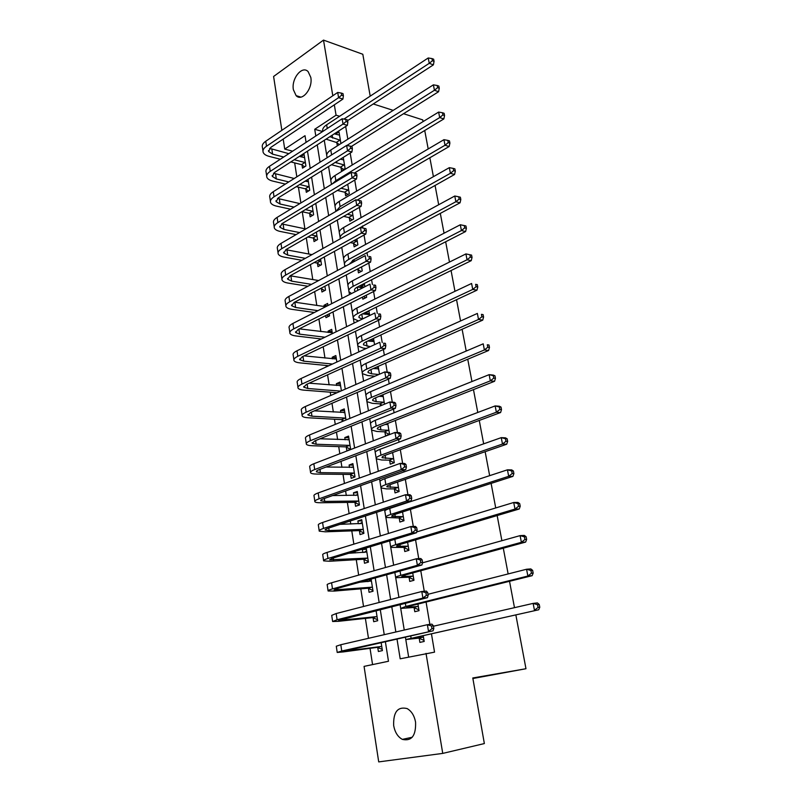 <?xml version="1.0" encoding="UTF-8"?>
<svg xmlns="http://www.w3.org/2000/svg" width="802" height="802" viewBox="0 0 802 802"><rect width="100%" height="100%" fill="white"/><g stroke="black" fill="none" stroke-linecap="round" stroke-linejoin="round"><path stroke-width="1.2" d="M310.805 77.423C313.031 88.561 302.003 102.095 296.128 95.649L293.382 89.714C291.186 78.686 302.153 65.052 308.128 71.629L310.805 77.423M415.566 722.121C416.058 735.665 411.657 741.419 402.353 739.384C397.812 736.888 394.925 732.296 393.672 725.609C393.211 712.036 397.692 706.351 407.105 708.567C411.486 711.063 414.303 715.584 415.566 722.121M515.846 614.893L525.972 668.728L472.789 677.981L484.358 743.564L442.744 753.399L378.714 761.9L364.068 666.382L388.479 661.259L385.351 641.59M294.665 162.906L296.83 176.841M298.434 187.187L300.89 202.966M302.254 211.758L304.9 228.791M306.304 237.883L308.81 254.023M310.454 264.58L312.78 279.557M314.655 291.617L316.79 305.402M318.905 318.995L320.85 331.567M323.206 346.735L324.96 358.043M326.113 365.461L326.334 366.875M327.567 374.835L329.131 384.85M330.264 392.188L330.775 395.446M331.988 403.296L333.341 411.997M334.464 419.235L335.266 424.398M336.469 432.138L337.602 439.476M338.715 446.624L339.817 453.742M341 461.361L341.923 467.305M343.025 474.363L344.439 483.476M345.602 490.974L346.304 495.486M347.376 502.443L349.111 513.601M350.263 520.979L350.735 524.027M351.797 530.874L353.852 544.147M354.985 551.395L355.216 552.929M356.268 559.676L358.664 575.104M360.8 588.848L363.537 606.492M365.381 618.392L368.479 638.322M370.033 648.327L372.559 664.597M292.62 151.177L284.73 149.092L283.196 139.077M281.853 130.315L273.602 76.481L323.507 40.1L332.81 95.759M377.762 647.585L378.374 651.495L382.404 650.602L381.13 642.542M373.09 617.841L373.702 621.7L377.692 620.728L376.088 610.593M368.489 588.488L369.08 592.297L373.04 591.234L371.115 579.074M367.176 580.167L367.406 581.61M363.938 559.495L364.529 563.265L368.439 562.122L366.253 548.277L362.364 549.45L362.845 552.518M359.446 530.874L360.028 534.593L363.897 533.37L361.742 519.696L357.882 520.959L358.334 523.796M355.005 502.613L355.587 506.283L359.416 504.979L357.291 491.486L353.471 492.819L353.882 495.435M350.624 474.704L351.196 478.333L354.995 476.949L352.89 463.616L349.111 465.03L349.482 467.436M346.304 447.145L346.865 450.714L350.624 449.27L348.549 436.098L344.8 437.591L345.141 439.777M346.003 419.987L344.258 408.92L340.549 410.474L340.86 412.459M342.033 419.917L342.284 421.521M341.401 390.815L340.018 382.073L336.349 383.697L336.619 385.481M336.86 362.023L335.837 355.547L332.188 357.251L332.439 358.825M330.033 343.477L333.652 341.742M332.369 333.612L331.697 329.351L328.088 331.116L328.309 332.499M325.662 315.607L325.973 317.642L329.562 315.848L329.241 313.803M327.948 305.572L327.607 303.457L324.038 305.291L324.229 306.484M321.432 288.66L321.953 291.988L325.502 290.123L324.89 286.224M323.577 277.893L320.038 279.778M317.452 263.337L317.973 266.625L321.492 264.7L320.589 258.986M313.532 238.324L314.033 241.572L317.532 239.587L316.349 232.109M309.652 213.593L310.153 216.811L313.612 214.766L312.158 205.563M305.813 189.162L306.314 192.33L309.742 190.234L308.018 179.347M302.023 165.001L302.514 168.139L305.913 165.984L304.088 154.445L300.73 156.781M396.99 638.963L400.188 658.803L434.544 652.146L431.436 633.77M429.852 624.397L426.073 602.041M424.258 591.285L420.779 570.743M418.734 558.633L415.566 539.866M413.301 526.453L410.413 509.4M407.937 494.724L405.331 479.345M404.078 471.907L403.817 470.373M402.644 463.436L400.318 449.701M399.045 442.143L398.604 439.536M397.431 432.579L395.376 420.438M394.083 412.769L393.461 409.11M392.288 402.153L390.494 391.556M389.181 383.787L388.389 379.105M387.216 372.148L385.672 363.055M384.348 355.186L383.386 349.512M382.213 342.544L380.92 334.925M379.577 326.955L378.454 320.319M377.271 313.341L376.228 307.156M374.865 299.096L373.582 291.507M372.399 284.53L371.587 279.748M370.213 271.587L368.78 263.086M367.597 256.109L367.015 252.68M365.622 244.43L364.038 235.046M362.855 228.039L362.494 225.953M361.09 217.623L359.356 207.367M358.163 200.289L358.033 199.568M356.619 191.147L354.735 180.049M352.198 165.011L350.183 153.082M347.827 139.197L345.682 126.465M324.279 140.31L326.695 155.147M328.559 166.555L330.835 180.5M332.9 193.132L335.025 206.174M337.301 220.059L339.276 232.159M340.349 238.735L340.339 238.715C339.577 236.821 340.93 234.856 344.419 232.821L343.557 227.547C340.078 229.603 338.715 231.577 339.487 233.492L340.128 237.412M341.752 247.327L343.567 258.475M344.639 265.041L344.88 266.505M346.263 274.956L347.918 285.121M362.674 287.858L357.451 286.996L465.611 231.537L461.421 230.555L353.211 286.294C349.662 288.189 348.248 289.983 348.99 291.667L349.471 294.595M350.835 302.945L352.329 312.098M362.314 319.086L359.055 317.572C358.564 316.509 359.527 315.366 361.943 314.153L471.235 260.66L467.045 259.788L357.692 313.532C354.103 315.366 352.669 317.071 353.391 318.645L354.113 323.056M355.466 331.306L356.79 339.426M370.213 346.664L363.547 344.89C363.075 343.908 364.058 342.825 366.494 341.652L476.949 290.184L472.739 289.422L362.233 341.131C358.604 342.885 357.141 344.499 357.852 345.963L358.825 351.908M360.158 360.048L361.311 367.095M378.845 374.504L371.647 373.812L368.108 372.549C367.637 371.647 368.639 370.634 371.105 369.501L482.734 320.128L478.523 319.477L366.835 369.08C363.166 370.765 361.682 372.288 362.374 373.632L363.597 381.14M364.91 389.181L365.882 395.125M382.093 405.17L379.747 403.857L383.707 402.223L376.248 401.682L372.719 400.579C372.268 399.747 373.281 398.794 375.767 397.722L488.608 350.494L484.388 349.953L371.486 397.401C367.787 399.005 366.273 400.429 366.945 401.662L368.439 410.774M369.732 418.704L370.524 423.526M389.14 434.413L384.399 431.827L388.389 430.273L380.92 429.912L377.391 428.96C376.95 428.218 377.983 427.326 380.499 426.303L494.553 381.291L490.333 380.87L376.208 426.083C372.459 427.616 370.925 428.94 371.587 430.052L373.341 440.819M374.624 448.619L375.216 452.288M394.083 462.794L389.1 460.168L393.14 458.694L382.123 457.721C381.692 457.05 382.755 456.238 385.291 455.265L500.598 412.529L496.368 412.228L380.99 455.155C377.201 456.599 375.637 457.822 376.278 458.814L378.313 471.265M379.577 478.954L379.978 481.431M397.531 482.052L399.115 491.536L393.872 488.869L397.952 487.476L386.925 486.854C386.504 486.273 387.577 485.531 390.143 484.619L506.724 444.218L502.483 444.037L385.832 484.598C382.013 485.972 380.409 487.085 381.04 487.947L383.356 502.142M384.589 509.701L384.8 510.964M403.967 520.538L398.704 517.952L402.825 516.638L391.787 516.368C391.376 515.876 392.469 515.205 395.065 514.353L512.939 476.368L508.689 476.318L390.744 514.443C386.875 515.726 385.251 516.739 385.862 517.47L388.469 533.45M389.682 540.879L390.664 546.924M408.88 549.911L403.596 547.405L407.757 546.182L396.709 546.282C396.318 545.881 397.431 545.28 400.048 544.488L519.245 508.989L514.994 509.07L395.717 544.698C391.807 545.881 390.153 546.784 390.744 547.385L393.652 565.199M413.852 579.666L408.559 577.25L412.759 576.117L401.702 576.598L405.1 575.024L525.641 542.082L521.38 542.312L400.759 575.355C396.81 576.448 395.125 577.229 395.697 577.701L398.915 597.39M418.895 609.811L413.581 607.495L417.832 606.442L406.754 607.314L410.223 605.981L532.137 575.676L527.876 576.037L405.872 606.422L400.709 608.417L404.248 630.051M424.007 640.367L418.674 638.141L422.965 637.179L411.887 638.452L415.416 637.359L538.723 609.771L405.792 639.555L408.649 657.028M419.215 638.362L419.887 642.392L424.188 641.45L423.205 635.615M414.123 607.726L414.784 611.705L419.035 610.673L417.932 604.066M409.1 577.5L409.752 581.42L413.962 580.297L412.729 572.939M404.138 547.666L404.779 551.535L408.95 550.322L407.596 542.232M399.246 518.212L399.877 522.032L403.997 520.739L402.534 511.947M399.115 491.536L395.035 492.919L394.414 489.14M389.642 460.448L390.263 464.178L394.303 462.714L392.599 452.559M384.93 432.118L385.541 435.797L389.541 434.253L387.737 423.456M384.509 404.178L382.935 394.724M380.278 404.148L380.559 405.802M379.506 374.213L378.193 366.374M374.283 368.098L374.384 368.649M374.564 344.659L373.511 338.384M369.642 340.178L369.832 341.281M367.236 325.682L371.085 323.838M369.682 315.507L368.95 311.126L365.131 313.001L365.341 314.254M362.484 297.091L362.835 299.186L366.644 297.281L366.283 295.176M364.88 286.735L364.519 284.57L360.73 286.514L360.9 287.567M357.892 269.462L358.454 272.87L362.233 270.896L361.562 266.896M360.128 258.354L356.379 260.349M353.572 243.507L354.133 246.876L357.872 244.841L356.89 238.976M349.311 217.873L349.873 221.202L353.572 219.096L352.289 211.427M345.101 192.54L345.652 195.828L349.311 193.663L347.737 184.239M340.94 167.518L341.482 170.766L345.111 168.54L343.256 157.403M340.94 143.568L338.985 131.909L335.487 134.175M336.83 142.796L337.341 145.854M403.556 113.704L422.724 119.879L423.055 121.613M424.729 130.505L428.198 148.961M429.852 157.763L433.411 176.661M435.055 185.392L438.694 204.751M440.318 213.392L444.047 233.212M445.661 241.763L449.471 262.064M451.065 270.535L454.975 291.316M456.549 299.687L460.559 320.97M462.112 329.251L466.213 351.045M467.746 359.226L471.947 381.541M473.471 389.612L477.771 412.469M479.265 420.438L483.666 443.847M485.15 451.696L489.651 475.666M491.115 483.395L495.726 507.947M497.16 515.566L501.892 540.698M503.295 548.187L508.137 573.931M509.531 581.3L514.483 607.665M472.879 678.512L525.972 668.728M370.203 96.15L362.815 54.265L323.507 40.1M373.271 103.959L393.201 110.375M334.324 104.821L336.058 115.187L314.725 129.282L315.808 135.999M339.617 116.26L336.058 115.187M426.022 653.379L442.744 753.399M317.241 144.861L320.038 162.204M321.452 170.976L324.319 188.741M325.722 197.432L328.66 215.628M330.043 224.219L333.051 242.856M334.424 251.367L337.512 270.444M338.865 278.855L342.023 298.394M343.356 306.705L346.594 326.715M347.918 334.925L351.226 355.406M352.529 363.517L355.918 384.489M357.201 392.489L360.669 413.962M361.943 421.842L365.491 443.837M366.745 451.606L370.384 474.122M371.617 481.771L375.336 504.829M376.549 512.348L380.359 535.957M381.551 543.345L385.461 567.515M386.624 574.773L390.624 599.525M391.767 606.643L395.857 631.986M306.083 142.365L305.021 135.688L284.73 149.092M384.248 634.673L380.258 609.54M379.145 602.482L375.246 577.931M374.103 570.733L370.293 546.753M369.131 539.425L365.411 516.007M364.228 508.548L360.589 485.671M359.386 478.082L355.837 455.736M354.614 448.037L351.146 426.203M349.913 418.383L346.524 397.07M345.261 389.13L341.953 368.308M340.68 360.268L337.452 339.928M336.158 331.777L333 311.908M331.687 303.657L328.609 284.259M327.286 275.908L324.279 256.961M322.935 248.51L319.998 230.004M318.635 221.462L315.767 203.397M314.394 194.766L311.597 177.122M310.214 168.4L307.477 151.167M322.615 131.538L314.725 129.282M304.449 157.603L300.71 156.631M308.379 181.633L305.482 180.931M327.497 305.803L324.038 305.291M332.058 331.617L328.088 331.116M336.168 357.672L332.188 357.251M340.329 384.038L336.349 383.697M344.539 410.734L340.549 410.474M348.81 437.752L344.8 437.591M353.131 465.11L349.111 465.03M357.502 492.809L353.471 492.819M361.923 520.849L357.882 520.959M366.404 549.25L362.364 549.45M378.364 367.396L376.338 367.196M373.842 340.339L370.253 339.898M369.371 313.612L365.131 313.001M364.178 287.086L360.73 286.514M347.837 184.811L347.096 184.62M343.416 159.899L340.499 159.117M422.965 637.179L423.506 637.41M405.792 639.555L418.674 638.141M538.072 607.445L539.776 607.244L539.245 604.497L537.541 604.688L538.072 607.445L534.463 610.282L533.129 603.395L433.431 626.222M537.541 604.688L533.129 603.395L537.4 602.914L539.245 604.497M539.776 607.244L538.723 609.771M382.213 649.359L377.221 647.364L381.241 646.472L343.276 651.354L433.07 630.823L341.742 651.003L337.211 652.447L343.206 651.926L377.221 647.364M381.241 646.472L381.792 646.683M431.987 628.658L433.812 628.427L433.351 625.76L431.536 625.981L431.987 628.658L428.519 631.395L427.386 624.698L340.81 644.718L336.289 646.222L337.181 652.277M431.536 625.981L427.386 624.698L431.937 624.146L433.351 625.76M433.812 628.427L433.07 630.823M417.832 606.442L418.373 606.683M400.709 608.417L413.581 607.495M531.455 573.219L533.16 573.079L532.638 570.372L530.934 570.503L531.455 573.219L527.876 576.037L526.563 569.25L428.007 594.292M530.934 570.503L526.563 569.25L530.824 568.919L532.638 570.372M533.16 573.079L532.137 575.676M412.759 576.117L413.301 576.357M395.697 577.701L408.559 577.25M524.939 539.505L526.643 539.415L526.122 536.749L524.418 536.829L524.939 539.505L521.38 542.312L520.097 535.626L422.504 562.834M524.418 536.829L520.097 535.626L524.348 535.425L526.122 536.749M526.643 539.415L525.641 542.082M407.757 546.182L408.298 546.433M390.744 547.385L403.596 547.405M518.523 506.283L520.217 506.252L519.706 503.616L518.012 503.646L518.523 506.283L514.994 509.07L513.721 502.483L416.659 531.947M518.012 503.646L513.721 502.483L517.972 502.423L519.706 503.616M520.217 506.252L519.245 508.989M377.531 619.695L372.549 617.62L376.539 616.628L338.655 620.437L427.446 597.67L422.905 598.102L337.091 619.745L332.63 621.51L338.634 621.299L372.549 617.62M376.539 616.628L377.08 616.858M426.353 595.385L428.168 595.214L427.717 592.578L425.902 592.738L426.353 595.385L422.905 598.102L421.792 591.505L336.158 613.54L331.717 615.375L332.589 621.259M425.902 592.738L421.792 591.505L426.333 591.094L427.717 592.578M428.168 595.214L427.446 597.67M372.91 590.412L367.948 588.247L371.887 587.184L334.093 589.931L337.04 588.528L421.902 564.989L417.381 565.29L332.489 588.899C329.051 589.871 327.597 590.573 328.108 590.984L334.113 591.084L367.948 588.247M368.288 581.54L371.186 579.525M371.887 587.184L372.429 587.415M371.426 581.019L359.837 582.202M420.799 562.583L422.604 562.463L422.163 559.866L420.358 559.976L420.799 562.583L417.381 565.29L416.278 558.783L331.577 582.783C328.148 583.766 326.695 584.488 327.216 584.929L328.058 590.643M420.358 559.976L416.278 558.783L420.809 558.513L422.163 559.866M422.604 562.463L421.902 564.989M368.339 561.5L363.396 559.255L367.306 558.102L329.602 559.816L332.489 558.212L416.449 532.769L411.927 532.949L327.958 558.473C324.549 559.525 323.116 560.327 323.647 560.869L329.662 561.26L363.396 559.255M364.068 552.458L366.644 550.753M367.306 558.102L367.847 558.352M366.845 552.027L348.77 553.28M415.326 530.252L417.13 530.182L416.689 527.626L414.885 527.686L415.326 530.252L411.927 532.949L410.845 526.533L327.056 552.428C323.657 553.5 322.234 554.322 322.765 554.894L323.587 560.438M414.885 527.686L410.845 526.533L415.366 526.383L416.689 527.626M417.13 530.182L416.449 532.769M402.825 516.638L403.356 516.899M385.862 517.47L398.704 517.952M512.187 473.541L513.892 473.571L513.39 470.974L511.686 470.944L512.187 473.541L508.689 476.318L507.445 469.822L389.752 508.448C385.902 509.741 384.278 510.774 384.89 511.536L385.772 516.929M511.686 470.944L507.445 469.822L511.686 469.902L513.39 470.974M513.892 473.571L512.939 476.368M363.837 532.949L358.905 530.623L362.775 529.39L329.141 530.553L325.161 530.102C324.79 529.651 325.742 529.049 327.998 528.297L411.065 501.009L406.554 501.06L323.477 528.438C320.108 529.571 318.705 530.473 319.246 531.145L325.261 531.816L358.905 530.623M359.908 523.756L362.163 522.333M362.775 529.39L363.316 529.651M362.334 523.405L340.028 524.348M409.922 498.373L411.727 498.363L411.296 495.837L409.491 495.847L409.922 498.373L406.554 501.06L405.491 494.734L322.584 522.483C319.236 523.636 317.823 524.548 318.374 525.24L319.176 530.633M409.491 495.847L405.491 494.734L409.992 494.714L411.296 495.837M411.727 498.363L411.065 501.009M397.952 487.476L398.484 487.746M381.04 487.947L386.363 488.879L393.872 488.869M505.952 441.28L507.646 441.351L507.155 438.794L505.46 438.714L505.952 441.28L502.483 444.037L501.25 437.641L384.86 478.684C381.04 480.067 379.446 481.2 380.078 482.092L380.93 487.315M505.46 438.714L501.25 437.641L505.491 437.842L507.155 438.794M507.646 441.351L506.724 444.218M392.629 452.719L391.526 452.96M393.14 458.694L393.672 458.975M376.278 458.814L381.612 459.987L389.1 460.168M499.806 409.481L501.501 409.601L501.019 407.085L499.325 406.955L499.806 409.481L496.368 412.228L495.155 405.922L380.028 449.31C376.248 450.774 374.684 452.007 375.336 453.03L376.158 458.092M499.325 406.955L495.155 405.922L499.385 406.243L501.019 407.085M501.501 409.601L500.598 412.529M387.897 424.398L385.06 424.509M388.389 430.273L388.93 430.564M386.454 424.579L387.807 423.857M371.587 430.052L376.92 431.476L384.399 431.827M493.751 378.133L495.446 378.303L494.964 375.827L493.27 375.647L493.751 378.133L490.333 380.87L489.14 374.654L375.256 420.318C371.526 421.862 369.983 423.205 370.654 424.348L371.456 429.26M493.27 375.647L489.14 374.654L493.36 375.095L494.964 375.827M495.446 378.303L494.553 381.291M383.216 396.429L379.015 396.368M383.707 402.223L384.238 402.524M382.153 396.609L383.166 396.088M366.945 401.662L372.298 403.326L379.747 403.857M487.776 347.236L489.471 347.456L488.989 345L487.305 344.78L487.776 347.236L484.388 349.953L483.205 343.827L370.554 391.707C366.855 393.331 365.351 394.764 366.033 396.028L366.805 400.789M487.305 344.78L488.989 345M489.471 347.456L488.608 350.494M378.604 368.81L373.291 368.539M377.902 369L378.574 368.679M362.374 373.632L367.727 375.526L374.925 376.208M481.892 316.77L483.576 317.031L483.105 314.615L481.431 314.344L481.892 316.77L478.523 319.477L477.36 313.432L365.902 363.466C362.243 365.161 360.77 366.694 361.461 368.078L362.213 372.689M481.431 314.344L483.105 314.615M483.576 317.031L482.734 320.128M359.386 504.749L354.474 502.353L358.304 501.039L324.76 501.41L320.78 500.779C320.399 500.247 321.331 499.576 323.567 498.764L405.752 469.691L401.251 469.621L319.056 498.804C315.727 500.017 314.344 501.019 314.905 501.801C315.547 502.463 317.552 502.784 320.93 502.754L354.474 502.353M355.797 495.425L357.732 494.273M358.304 501.039L358.845 501.31M357.872 495.145L332.609 495.566M404.599 466.944L406.403 466.985L405.972 464.488L404.178 464.448L404.599 466.944L401.251 469.621L400.208 463.386L318.183 492.929C314.865 494.152 313.482 495.175 314.043 495.977L314.815 501.21M404.178 464.448L400.208 463.386L404.699 463.476L405.972 464.488M406.403 466.985L405.752 469.691M354.985 476.909L350.093 474.433L353.893 473.05L320.439 472.639L316.459 471.827C316.068 471.215 316.98 470.483 319.196 469.631L400.519 438.804L396.028 438.614L314.705 469.561C311.407 470.844 310.043 471.937 310.625 472.839C311.266 473.611 313.281 474.012 316.64 474.062L350.093 474.433M351.737 467.466L353.351 466.553M353.893 473.05L354.424 473.32M353.461 467.235L326.033 467.035M399.356 435.957L401.15 436.037L400.729 433.581L398.935 433.501L399.356 435.957L396.028 438.614L394.995 432.468L313.833 463.757C310.544 465.06 309.191 466.173 309.772 467.095L310.524 472.167M398.935 433.501L394.995 432.468L399.476 432.679L400.729 433.581M401.15 436.037L400.519 438.804M350.484 449.32L345.772 446.864L349.532 445.401L316.168 444.238L312.189 443.245L314.885 440.859L395.356 408.348L390.875 408.048L310.394 440.689C307.136 442.052 305.803 443.245 306.384 444.258C307.046 445.12 309.061 445.611 312.409 445.742L345.772 446.864M347.737 439.877L349.03 439.185M349.532 445.401L350.063 445.681M349.111 439.676L320.028 438.784M394.173 405.401L395.967 405.521L395.556 403.105L393.762 402.975L394.173 405.401L390.875 408.048L389.862 401.982L309.542 434.965C306.284 436.338 304.96 437.541 305.552 438.584L306.274 443.506M393.762 402.975L389.862 401.982L394.333 402.303L395.556 403.105M395.967 405.521L395.356 408.348M343.827 420.88L341.502 419.626L345.221 418.093L311.958 416.188L307.968 415.035L310.625 412.469L390.263 378.303L385.802 377.892L306.153 412.198C302.925 413.632 301.612 414.905 302.214 416.027C302.885 416.99 304.89 417.571 308.239 417.772L341.502 419.626M343.787 412.639L344.77 412.138M345.221 418.093L345.752 418.383M344.81 412.449L314.434 410.835M389.07 375.256L390.855 375.426L390.454 373.04L388.669 372.86L389.07 375.256L385.802 377.892L384.79 371.907L305.311 406.544C302.083 407.987 300.78 409.281 301.382 410.434L302.093 415.205M388.669 372.86L384.79 371.907L389.251 372.349L390.454 373.04M390.855 375.426L390.263 378.303M340.74 391.105L307.798 388.499L303.808 387.176L306.414 384.429L385.241 348.669L380.79 348.148L301.953 384.068C298.765 385.572 297.472 386.935 298.083 388.168C298.765 389.221 300.78 389.882 304.108 390.163L337.051 392.709M339.888 385.752L340.549 385.431M340.569 385.551L309.161 383.186M384.038 345.532L385.822 345.742L385.421 343.386L383.637 343.166L384.038 345.532L380.79 348.148L379.797 342.253L301.121 378.484C297.933 379.998 296.65 381.381 297.271 382.634L297.953 387.266M383.637 343.166L385.421 343.386M385.822 345.742L385.241 348.669M374.043 341.542L367.817 341.03M357.852 345.963L363.216 348.088L366.334 348.449M476.087 286.725L477.771 287.036L477.31 284.66L475.626 284.339L476.087 286.725L472.739 289.422L471.596 283.467L361.321 335.587C357.702 337.351 356.248 338.985 356.96 340.479L357.682 344.94M475.626 284.339L477.31 284.66M477.771 287.036L476.949 290.184M332.459 364.048L303.687 361.161L299.697 359.677L302.264 356.76L380.278 319.437L375.847 318.805L297.823 356.299C294.655 357.862 293.382 359.316 294.013 360.649C294.705 361.792 296.71 362.544 300.038 362.885L328.81 365.732M336.379 358.995L304.128 355.867M379.075 316.199L380.85 316.459L380.449 314.133L378.674 313.873L379.075 316.199L375.847 318.805L374.865 312.991L297.001 350.785C293.833 352.369 292.57 353.832 293.201 355.186L293.873 359.677M378.674 313.873L380.449 314.133M380.85 316.459L380.278 319.437M369.542 314.615L362.544 313.853M470.363 257.101L472.037 257.462L471.586 255.106L469.912 254.755L470.363 257.101L467.045 259.788L465.912 253.913L356.79 308.058C353.211 309.903 351.777 311.627 352.509 313.221L353.211 317.542M353.391 318.645L358.474 320.95M465.912 253.913L469.912 254.755M472.037 257.462L471.235 260.66M324.92 337.231L299.627 334.153L295.647 332.509L298.164 329.432L375.396 290.605L370.965 289.863L293.732 328.87C290.595 330.504 289.352 332.048 289.993 333.482C290.695 334.715 292.7 335.537 296.018 335.958L321.311 338.985M332.239 332.75L299.296 328.86M374.173 287.266L375.938 287.567L375.557 285.271L373.782 284.971L374.173 287.266L370.965 289.863L370.003 284.129L292.92 323.427C289.793 325.081 288.55 326.635 289.191 328.088L289.833 332.439M373.782 284.971L375.557 285.271M375.938 287.567L375.396 290.605M365.582 297.813L363.567 296.55M355.557 291.487L354.614 290.595C354.113 289.462 355.065 288.269 357.451 286.996M464.719 227.888L466.393 228.289L465.942 225.974L464.268 225.573L464.719 227.888L461.421 230.555L460.308 224.76L352.329 280.88C348.78 282.795 347.376 284.61 348.108 286.314L348.8 290.494M348.99 291.667L351.557 293.532M460.308 224.76L464.268 225.573M466.393 228.289L465.611 231.537M328.75 316.259L326.745 315.056M317.963 310.665L295.627 307.487L291.637 305.692L294.113 302.444L370.574 262.144L366.153 261.312L289.692 301.793C286.595 303.497 285.362 305.111 286.023 306.645C286.735 307.968 288.74 308.87 292.048 309.361L314.374 312.489M325.712 306.705L294.635 302.164M369.341 258.725L371.105 259.066L370.714 256.8L368.95 256.46L369.341 258.725L366.153 261.312L365.201 255.648L288.89 296.419C285.793 298.133 284.58 299.768 285.231 301.321L285.853 305.542M368.95 256.46L370.714 256.8M371.105 259.066L370.574 262.144M355.236 260.971L352.529 260.46M361.07 271.497L357.371 269.121L361.1 267.136M361.131 267.136L361.652 267.477M350.123 263.698L353.01 260.179L460.057 202.806L455.877 201.733L348.79 259.387C345.271 261.362 343.888 263.236 344.639 265.031L345.582 266.124M459.145 199.076L460.819 199.508L460.378 197.222L458.704 196.791L459.145 199.076L455.877 201.733L454.774 196.009L347.908 254.054C344.399 256.028 343.015 257.933 343.777 259.738L344.439 263.788M454.774 196.009L458.704 196.791M460.819 199.508L460.057 202.806M324.589 290.605L320.91 288.339L324.429 286.464M311.467 284.359L291.667 281.151L287.677 279.196L290.113 275.788L365.812 234.064L361.411 233.131L285.712 275.056C282.635 276.82 281.432 278.515 282.093 280.149C282.815 281.552 284.82 282.535 288.118 283.086L307.918 286.254M324.459 286.464L324.98 286.785M318.635 280.53L290.144 275.778M364.569 230.565L366.334 230.936L365.953 228.7L364.188 228.319L364.569 230.565L361.411 233.131L360.469 227.537L284.921 269.753C281.853 271.527 280.65 273.231 281.322 274.885L281.923 278.976M360.469 227.537L364.188 228.319M366.334 230.936L365.812 234.064M356.629 245.512L353.05 243.166L356.79 241.111L354.033 240.55M356.79 241.111L357.311 241.462M350.304 242.615L353.05 243.166M346.454 235.377L454.574 174.475L450.403 173.292L344.419 232.821M453.651 170.656L455.325 171.127L454.884 168.871L453.22 168.4L453.651 170.656L450.403 173.292L449.32 167.658L343.557 227.547M449.32 167.658L453.22 168.4M455.325 171.127L454.574 174.475M320.489 265.251L316.94 263.016L320.449 261.081L317.702 260.58M305.351 258.334L287.758 255.126L283.778 253.031L286.164 249.472L361.111 206.355L356.72 205.332L281.773 248.65C278.725 250.475 277.542 252.249 278.224 253.973C278.956 255.457 280.961 256.51 284.249 257.131L301.843 260.299M314.183 262.525L316.94 263.016M320.449 261.081L320.97 261.412M312.008 254.615L285.803 249.683M359.857 202.766L361.622 203.187L361.241 200.981L359.486 200.56L359.857 202.766L356.72 205.332L355.787 199.808L280.991 243.407C277.953 245.242 276.77 247.036 277.452 248.78L278.033 252.74M355.787 199.808L359.486 200.56M361.622 203.187L361.111 206.355M352.258 219.838L348.79 217.522L352.489 215.407L347.366 214.264M352.489 215.407L353.01 215.758M343.677 216.39L348.79 217.522M357.141 200.089L449.17 146.515L445.01 145.242L340.108 206.595L335.868 211.427M448.238 142.616L449.902 143.127L449.471 140.901L447.807 140.39L448.238 142.616L445.01 145.242L443.937 139.678L339.246 201.382C335.807 203.497 334.474 205.563 335.256 207.578L335.878 211.357M443.937 139.678L447.807 140.39M449.902 143.127L449.17 146.515M316.449 240.199L313.011 237.993L316.499 235.999L311.377 234.966M299.567 232.58L283.898 229.422L279.908 227.187L282.264 223.477L356.479 179.006L352.098 177.884L277.883 222.575C274.875 224.45 273.703 226.304 274.394 228.119C275.136 229.683 277.141 230.806 280.419 231.487L296.088 234.615M307.888 236.971L313.011 237.993M316.499 235.999L317.011 236.329M305.762 228.971L281.602 223.898M355.216 175.337L356.97 175.788L356.599 173.613L354.845 173.162L355.216 175.337L352.098 177.884L351.176 172.44L277.111 217.392C274.104 219.287 272.941 221.151 273.632 222.986L274.204 226.816M351.176 172.44L354.845 173.162M356.97 175.788L356.479 179.006M347.837 184.851L346.775 184.821M347.938 194.485L344.589 192.189L348.248 190.014L341.04 188.249M348.248 190.014L348.76 190.375M337.381 190.445L344.589 192.189M354.364 173.062L443.847 118.937L439.686 117.573L335.848 180.681L332.279 183.919M442.894 114.947L444.549 115.508L444.128 113.313L442.463 112.751L442.894 114.947L439.686 117.573L438.624 112.079L334.995 175.538C331.587 177.713 330.274 179.859 331.076 181.964L331.477 184.4M438.624 112.079L442.463 112.751M444.549 115.508L443.847 118.937M312.459 215.437L309.131 213.262L312.59 211.207L305.392 209.613M294.053 207.116L280.078 204.029L276.099 201.653L278.404 197.793L351.898 152.009L347.537 150.806L274.043 196.811C271.056 198.746 269.913 200.67 270.615 202.575C271.357 204.219 273.362 205.412 276.63 206.154L290.605 209.212M301.933 211.688L309.131 213.262M312.59 211.207L313.101 211.548M312.249 206.154L311.186 206.144M299.848 203.598L277.512 198.425M350.634 148.27L352.379 148.751L352.018 146.606L350.263 146.114L350.634 148.27L347.537 150.806L346.624 145.433L273.281 191.698C270.304 193.643 269.161 195.578 269.863 197.503L270.414 201.212M346.624 145.433L350.263 146.114M352.379 148.751L351.898 152.009M343.657 159.839L340.389 159.187M343.677 169.433L340.429 167.157L344.058 164.921L335.176 162.425M344.058 164.921L344.569 165.282M331.497 164.721L340.429 167.157M351.406 146.435L438.584 91.719L434.433 90.265L346.885 145.473M437.611 87.659L439.275 88.25L438.854 86.085L437.2 85.493L437.611 87.659L434.433 90.265L433.391 84.842L330.795 150.014C327.416 152.25 326.133 154.465 326.945 156.671L327.116 157.733M433.391 84.842L437.2 85.493M439.275 88.25L438.584 91.719M308.519 190.976L305.301 188.811L308.72 186.706L299.687 184.54M288.77 181.924L276.309 178.936L272.329 176.43L274.595 172.42L347.386 125.363L343.025 124.069L270.254 171.367C267.297 173.352 266.174 175.347 266.876 177.342C267.637 179.067 269.642 180.33 272.891 181.122L285.352 184.079M296.259 186.665L305.301 188.811M308.72 186.706L309.231 187.046M308.399 181.723L305.121 181.152M294.214 178.495L273.522 173.242M346.103 121.543L347.847 122.064L347.487 119.949L345.742 119.428L346.103 121.543L343.025 124.069L342.133 118.766L269.502 166.315C266.545 168.31 265.422 170.325 266.134 172.33L266.665 175.919M342.133 118.766L345.742 119.428M347.847 122.064L347.386 125.363M339.527 135.117L334.294 133.834M339.346 144.581L336.319 142.425L339.908 140.139L329.883 136.681M339.908 140.139L340.429 140.5M326.063 139.157L336.319 142.425M347.607 120.641L433.391 64.862L429.25 63.318L343.898 119.087M432.408 60.721L434.062 61.353L433.651 59.218L431.997 58.586L432.408 60.721L429.25 63.318L428.218 57.975L326.655 124.801C323.437 126.997 322.143 129.212 322.775 131.438M428.218 57.975L431.997 58.586M434.062 61.353L433.391 64.862M304.64 166.796L301.512 164.651L304.9 162.485L294.224 159.738M283.697 157.022L272.59 154.144L268.61 151.508L270.835 147.367L342.925 99.067L338.584 97.684L266.505 146.225C263.577 148.27 262.475 150.335 263.186 152.41C263.948 154.205 265.953 155.538 269.201 156.39L280.309 159.237M290.835 161.924L301.512 164.651M304.9 162.485L305.412 162.836M304.58 157.573L299.346 156.42M288.81 153.663L269.612 148.36M341.642 95.167L343.376 95.729L343.015 93.633L341.281 93.072L341.642 95.167L338.584 97.684L337.702 92.441L265.763 141.232C262.835 143.287 261.733 145.362 262.454 147.458L262.966 150.936M337.702 92.441L341.281 93.072M343.376 95.729L342.925 99.067M415.366 638.171L415.246 637.4M411.055 637.931L410.714 635.866M347.236 651.023L347.116 650.211M341.742 651.003L340.81 644.718M410.253 607.224L410.053 606.021M405.872 606.422L405.341 603.224M405.2 576.688L404.93 575.074M400.759 575.355L400.048 571.054M400.218 546.553L399.877 544.538M395.717 544.698L394.835 539.325M342.624 620.307L342.434 619.054M337.091 619.745L336.158 613.54M338.063 589.991L337.812 588.317M332.489 588.899L331.577 582.783M333.572 560.077L333.261 557.981M327.958 558.473L327.056 552.428M395.296 516.819L394.895 514.403M390.744 514.443L389.752 508.448M329.141 530.553L328.76 528.047M323.477 528.438L322.584 522.483M390.444 487.476L389.983 484.669M385.832 484.598L384.86 478.684M385.652 458.503L385.13 455.335M380.99 455.155L380.028 449.31M380.92 429.912L380.338 426.373M376.208 426.083L375.256 420.318M376.248 401.682L375.607 397.792M371.486 397.401L370.554 391.707M371.647 373.812L370.945 369.582M366.835 369.08L365.902 363.466M324.76 501.41L324.319 498.503M319.056 498.804L318.183 492.929M320.439 472.639L319.938 469.34M314.705 469.561L313.833 463.757M316.168 444.238L315.617 440.569M310.394 440.689L309.542 434.965M311.958 416.188L311.346 412.158M306.153 412.198L305.311 406.544M307.798 388.499L307.136 384.108M301.953 384.068L301.121 378.484M367.095 346.294L366.334 341.722M362.233 341.131L361.321 335.587M303.687 361.161L302.976 356.419M297.823 356.299L297.001 350.785M362.564 318.955L361.782 314.224M357.692 313.532L356.79 308.058M299.627 334.153L298.865 329.071M293.732 328.87L292.92 323.427M357.832 290.324L357.291 287.076M353.211 286.294L352.329 280.88M295.627 307.487L294.825 302.194M289.692 301.793L288.89 296.419M353.161 262.074L352.9 260.53M348.79 259.387L347.908 254.054M291.667 281.151L290.885 275.918M285.712 275.056L284.921 269.753M287.758 255.126L286.986 249.963M281.773 248.65L280.991 243.407M340.108 206.595L339.246 201.382M283.898 229.422L283.126 224.319M277.883 222.575L277.111 217.392M335.848 180.681L334.995 175.538M280.078 204.029L279.327 198.986M274.043 196.811L273.281 191.698M336.77 162.996L336.539 161.583M331.607 154.906L330.795 150.014M276.309 178.936L275.567 173.954M270.254 171.367L269.502 166.315M332.65 138.074L332.178 135.197M327.256 128.5L326.655 124.801M272.59 154.144L271.848 149.222M266.505 146.225L265.763 141.232M296.128 95.649L300.86 97.112M402.353 739.384L412.248 737.238M405.762 639.384L405.391 637.069M400.669 608.147L400.078 604.558M395.637 577.33L394.845 572.498M377.391 428.96L377.301 428.428M372.719 400.579L372.619 399.998M368.108 372.549L367.998 371.917M312.189 443.245L312.108 442.744M307.968 415.035L307.888 414.484M303.808 387.176L303.717 386.574M363.547 344.89L363.436 344.198M299.697 359.677L299.607 359.025M359.055 317.572L358.935 316.83M295.647 332.509L295.537 331.817M354.614 290.595L354.484 289.813M291.637 305.692L291.527 304.95M350.173 263.668L350.083 263.126M287.677 279.196L287.567 278.414M283.778 253.031L283.647 252.209M279.908 227.187L279.778 226.314M276.099 201.653L275.958 200.741M272.329 176.43L272.189 175.478M268.61 151.508L268.459 150.515"/></g></svg>
